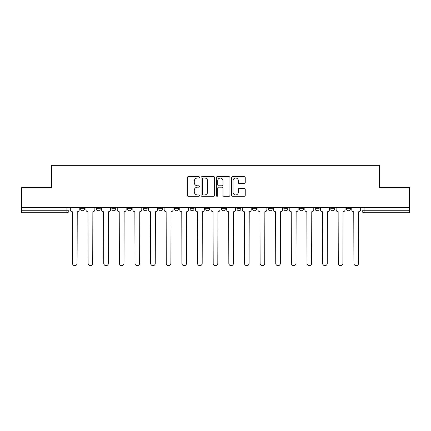 <?xml version="1.0" encoding="UTF-8"?>
<svg xmlns="http://www.w3.org/2000/svg" width="431" height="431" viewBox="0 0 431 431"><rect width="100%" height="100%" fill="white"/><g stroke="black" fill="none" stroke-linecap="round" stroke-linejoin="round"><path stroke-width="0.65" d="M199.461 177.335A0.69 0.69 0 0 0 198.777 176.645L188.32 176.645A0.986 0.986 0 0 0 187.34 177.626L187.34 195.34A0.986 0.986 0 0 0 188.32 196.32L198.777 196.32A0.69 0.69 0 0 0 199.461 195.631A0.69 0.69 0 0 0 198.777 194.941L197.42 194.941A3.146 3.146 0 0 1 194.273 191.795L194.273 190.319A3.146 3.146 0 0 1 197.42 187.173L198.777 187.173A0.69 0.69 0 0 0 199.461 186.483A0.69 0.69 0 0 0 198.777 185.793L197.42 185.793A3.146 3.146 0 0 1 194.273 182.647L194.273 181.171A3.146 3.146 0 0 1 197.42 178.019L198.777 178.019A0.69 0.69 0 0 0 199.461 177.335M252.588 207.634L252.588 208.733L256.596 208.733A2.004 2.004 0 0 1 254.592 210.737A2.004 2.004 0 0 1 252.588 208.733L252.588 207.634M205.679 207.634L205.679 208.733L209.687 208.733A2.004 2.004 0 0 1 207.683 210.737A2.004 2.004 0 0 1 205.679 208.733L205.679 207.634M174.404 207.634L174.404 208.733L178.412 208.733A2.004 2.004 0 0 1 176.408 210.737A2.004 2.004 0 0 1 174.404 208.733L174.404 207.634M158.77 207.634L158.77 208.733L162.778 208.733A2.004 2.004 0 0 1 160.774 210.737A2.004 2.004 0 0 1 158.77 208.733L158.77 207.634M127.495 207.634L127.495 208.733L131.503 208.733A2.004 2.004 0 0 1 129.499 210.737A2.004 2.004 0 0 1 127.495 208.733L127.495 207.634M244.253 183.579A0.986 0.986 0 0 0 245.239 182.599L245.239 177.626A0.986 0.986 0 0 0 244.253 176.645L232.643 176.645A0.986 0.986 0 0 0 231.657 177.626L231.657 195.34A0.986 0.986 0 0 0 232.643 196.32L244.253 196.32A0.986 0.986 0 0 0 245.239 195.34L245.239 189.338A0.986 0.986 0 0 0 244.253 188.352L239.286 188.352A0.986 0.986 0 0 0 238.3 189.338L238.3 192.312A2.634 2.634 0 0 1 235.671 194.941A2.634 2.634 0 0 1 233.036 192.312L233.036 180.654A2.634 2.634 0 0 1 235.671 178.019A2.634 2.634 0 0 1 238.3 180.654L238.3 182.599A0.986 0.986 0 0 0 239.286 183.579L244.253 183.579M21.55 207.634L21.55 187.684L51.418 187.684L51.418 165.332L379.582 165.332L379.582 187.684L409.45 187.684L409.45 207.634L21.55 207.634L21.55 210.737L68.96 210.737L68.96 207.634L68.96 210.737A2.004 2.004 0 0 1 66.956 212.742L21.55 212.742L21.55 210.737M214.638 177.626A0.986 0.986 0 0 0 213.657 176.645L202.047 176.645A0.986 0.986 0 0 0 201.061 177.626L201.061 195.34A0.986 0.986 0 0 0 202.047 196.32L213.657 196.32A0.986 0.986 0 0 0 214.638 195.34L214.638 177.626M217.343 176.645L228.953 176.645A0.986 0.986 0 0 1 229.938 177.626L229.938 195.34A0.986 0.986 0 0 1 228.953 196.32L223.985 196.32A0.986 0.986 0 0 1 222.999 195.34L222.999 188.153A0.986 0.986 0 0 0 222.019 187.173L218.722 187.173A0.986 0.986 0 0 0 217.736 188.153L217.736 195.631A0.69 0.69 0 0 1 217.052 196.32A0.69 0.69 0 0 1 216.362 195.631L216.362 177.626A0.986 0.986 0 0 1 217.343 176.645M362.04 207.634L362.04 210.737L409.45 210.737L409.45 212.742L364.044 212.742A2.004 2.004 0 0 1 362.04 210.737M409.45 207.634L409.45 210.737M350.414 207.634L350.414 208.733A2.004 2.004 0 0 1 348.41 210.737A2.004 2.004 0 0 1 346.405 208.733L350.414 208.733A2.004 2.004 0 0 1 348.41 210.737M346.405 207.634L346.405 208.733M334.779 207.634L334.779 208.733A2.004 2.004 0 0 1 332.77 210.737A2.004 2.004 0 0 1 330.766 208.733L334.779 208.733M330.766 207.634L330.766 208.733M319.139 207.634L319.139 208.733A2.004 2.004 0 0 1 317.135 210.737A2.004 2.004 0 0 1 315.131 208.733L319.139 208.733M315.131 207.634L315.131 208.733M303.505 207.634L303.505 208.733A2.004 2.004 0 0 1 301.501 210.737A2.004 2.004 0 0 1 299.497 208.733L303.505 208.733M299.497 207.634L299.497 208.733M287.87 207.634L287.87 208.733A2.004 2.004 0 0 1 285.861 210.737A2.004 2.004 0 0 1 283.857 208.733A2.004 2.004 0 0 0 285.861 210.737M283.857 207.634L283.857 208.733L287.87 208.733M272.23 207.634L272.23 208.733A2.004 2.004 0 0 1 270.226 210.737A2.004 2.004 0 0 1 268.222 208.733A2.004 2.004 0 0 0 270.226 210.737M268.222 207.634L268.222 208.733L272.23 208.733M256.596 207.634L256.596 208.733A2.004 2.004 0 0 1 254.592 210.737M240.961 207.634L240.961 208.733A2.004 2.004 0 0 1 238.952 210.737A2.004 2.004 0 0 1 236.948 208.733L240.961 208.733M236.948 207.634L236.948 208.733M225.321 207.634L225.321 208.733A2.004 2.004 0 0 1 223.317 210.737A2.004 2.004 0 0 1 221.313 208.733L225.321 208.733L225.321 207.634M221.313 207.634L221.313 208.733M209.687 207.634L209.687 208.733M194.052 207.634L194.052 208.733A2.004 2.004 0 0 1 192.048 210.737A2.004 2.004 0 0 1 190.039 208.733L194.052 208.733L194.052 207.634M190.039 207.634L190.039 208.733M178.412 207.634L178.412 208.733L178.412 207.634M162.778 208.733L162.778 207.634L162.778 208.733A2.004 2.004 0 0 1 160.774 210.737M147.143 207.634L147.143 208.733A2.004 2.004 0 0 1 145.139 210.737A2.004 2.004 0 0 1 143.13 208.733A2.004 2.004 0 0 0 145.139 210.737A2.004 2.004 0 0 0 147.143 208.733L147.143 207.634M143.13 207.634L143.13 208.733L147.143 208.733M131.503 207.634L131.503 208.733M115.869 207.634L115.869 208.733A2.004 2.004 0 0 1 113.865 210.737A2.004 2.004 0 0 1 111.861 208.733A2.004 2.004 0 0 0 113.865 210.737A2.004 2.004 0 0 0 115.869 208.733L111.861 208.733L111.861 207.634M96.221 207.634L96.221 208.733L100.234 208.733L100.234 207.634L100.234 208.733A2.004 2.004 0 0 1 98.23 210.737A2.004 2.004 0 0 1 96.221 208.733A2.004 2.004 0 0 0 98.23 210.737M80.586 207.634L80.586 208.733L84.595 208.733L84.595 207.634L84.595 208.733A2.004 2.004 0 0 1 82.59 210.737A2.004 2.004 0 0 1 80.586 208.733A2.004 2.004 0 0 0 82.59 210.737M66.956 207.634L66.956 212.742A2.004 2.004 0 0 0 68.96 210.737M203.13 178.019A0.69 0.69 0 0 0 202.441 178.709L202.441 194.257A0.69 0.69 0 0 0 203.13 194.941L204.553 194.941A3.146 3.146 0 0 0 207.704 191.795L207.704 181.171A3.146 3.146 0 0 0 204.553 178.019L203.13 178.019M222.999 180.702A2.634 2.634 0 0 0 220.37 178.073A2.634 2.634 0 0 0 217.736 180.702L217.736 184.813A0.986 0.986 0 0 0 218.722 185.793L222.019 185.793A0.986 0.986 0 0 0 222.999 184.813L222.999 180.702M70.312 209.735L70.312 207.634L70.312 209.735A2.004 2.004 0 0 0 72.316 211.74L72.467 263.363A2.306 2.306 0 0 0 74.773 265.668A2.306 2.306 0 0 0 77.079 263.363L77.23 211.74A2.004 2.004 0 0 0 79.234 209.735L79.234 207.634L79.234 209.735M72.316 211.74L72.467 263.363M77.079 263.363L77.23 211.74M85.947 209.735L85.947 207.634L85.947 209.735A2.004 2.004 0 0 0 87.956 211.74L88.102 263.363A2.306 2.306 0 0 0 90.408 265.668A2.306 2.306 0 0 0 92.713 263.363L92.864 211.74A2.004 2.004 0 0 0 94.868 209.735L94.868 207.634L94.868 209.735M101.587 209.735L101.587 207.634L101.587 209.735A2.004 2.004 0 0 0 103.591 211.74L103.742 263.363A2.306 2.306 0 0 0 106.048 265.668A2.306 2.306 0 0 0 108.353 263.363L108.504 211.74A2.004 2.004 0 0 0 110.508 209.735L110.508 207.634L110.508 209.735M87.956 211.74L88.102 263.363M92.713 263.363L92.864 211.74M103.591 211.74L103.742 263.363M108.353 263.363L108.504 211.74M117.221 209.735L117.221 207.634L117.221 209.735A2.004 2.004 0 0 0 119.225 211.74L119.376 263.363A2.306 2.306 0 0 0 121.682 265.668A2.306 2.306 0 0 0 123.988 263.363L124.139 211.74A2.004 2.004 0 0 0 126.143 209.735L126.143 207.634L126.143 209.735M132.856 209.735L132.856 207.634L132.856 209.735A2.004 2.004 0 0 0 134.865 211.74L135.011 263.363A2.306 2.306 0 0 0 137.317 265.668A2.306 2.306 0 0 0 139.622 263.363L139.773 211.74A2.004 2.004 0 0 0 141.777 209.735L141.777 207.634L141.777 209.735M148.496 209.735L148.496 207.634L148.496 209.735A2.004 2.004 0 0 0 150.5 211.74L150.651 263.363A2.306 2.306 0 0 0 152.957 265.668A2.306 2.306 0 0 0 155.262 263.363L155.413 211.74A2.004 2.004 0 0 0 157.417 209.735L157.417 207.634L157.417 209.735M119.225 211.74L119.376 263.363M123.988 263.363L124.139 211.74M134.865 211.74L135.011 263.363M139.622 263.363L139.773 211.74M150.5 211.74L150.651 263.363M155.262 263.363L155.413 211.74M164.13 209.735L164.13 207.634L164.13 209.735A2.004 2.004 0 0 0 166.134 211.74L166.285 263.363A2.306 2.306 0 0 0 168.591 265.668A2.306 2.306 0 0 0 170.897 263.363L171.048 211.74A2.004 2.004 0 0 0 173.052 209.735L173.052 207.634L173.052 209.735M166.134 211.74L166.285 263.363M170.897 263.363L171.048 211.74M179.765 209.735L179.765 207.634L179.765 209.735A2.004 2.004 0 0 0 181.774 211.74L181.92 263.363A2.306 2.306 0 0 0 184.226 265.668A2.306 2.306 0 0 0 186.531 263.363L186.682 211.74A2.004 2.004 0 0 0 188.686 209.735L188.686 207.634L188.686 209.735M181.774 211.74L181.92 263.363M186.531 263.363L186.682 211.74M195.405 209.735L195.405 207.634L195.405 209.735A2.004 2.004 0 0 0 197.409 211.74L197.56 263.363A2.306 2.306 0 0 0 199.865 265.668A2.306 2.306 0 0 0 202.171 263.363L202.317 211.74A2.004 2.004 0 0 0 204.326 209.735L204.326 207.634L204.326 209.735M197.409 211.74L197.56 263.363M202.171 263.363L202.317 211.74M211.039 209.735L211.039 207.634L211.039 209.735A2.004 2.004 0 0 0 213.043 211.74L213.194 263.363A2.306 2.306 0 0 0 215.5 265.668A2.306 2.306 0 0 0 217.806 263.363L217.957 211.74A2.004 2.004 0 0 0 219.961 209.735L219.961 207.634L219.961 209.735M213.043 211.74L213.194 263.363M217.806 263.363L217.957 211.74M226.674 209.735L226.674 207.634L226.674 209.735A2.004 2.004 0 0 0 228.683 211.74L228.829 263.363A2.306 2.306 0 0 0 231.135 265.668A2.306 2.306 0 0 0 233.44 263.363L233.591 211.74A2.004 2.004 0 0 0 235.595 209.735L235.595 207.634L235.595 209.735M242.314 209.735L242.314 207.634L242.314 209.735A2.004 2.004 0 0 0 244.318 211.74L244.469 263.363A2.306 2.306 0 0 0 246.774 265.668A2.306 2.306 0 0 0 249.08 263.363L249.226 211.74A2.004 2.004 0 0 0 251.235 209.735L251.235 207.634L251.235 209.735M257.948 209.735L257.948 207.634L257.948 209.735A2.004 2.004 0 0 0 259.952 211.74L260.103 263.363A2.306 2.306 0 0 0 262.409 265.668A2.306 2.306 0 0 0 264.715 263.363L264.866 211.74A2.004 2.004 0 0 0 266.87 209.735L266.87 207.634L266.87 209.735M273.583 209.735L273.583 207.634L273.583 209.735A2.004 2.004 0 0 0 275.587 211.74L275.738 263.363A2.306 2.306 0 0 0 278.043 265.668A2.306 2.306 0 0 0 280.349 263.363L280.5 211.74A2.004 2.004 0 0 0 282.504 209.735L282.504 207.634L282.504 209.735M289.223 209.735L289.223 207.634L289.223 209.735A2.004 2.004 0 0 0 291.227 211.74L291.378 263.363A2.306 2.306 0 0 0 293.683 265.668A2.306 2.306 0 0 0 295.989 263.363L296.135 211.74A2.004 2.004 0 0 0 298.144 209.735L298.144 207.634L298.144 209.735M304.857 209.735L304.857 207.634L304.857 209.735A2.004 2.004 0 0 0 306.861 211.74L307.012 263.363A2.306 2.306 0 0 0 309.318 265.668A2.306 2.306 0 0 0 311.624 263.363L311.775 211.74A2.004 2.004 0 0 0 313.779 209.735L313.779 207.634L313.779 209.735M228.683 211.74L228.829 263.363M233.44 263.363L233.591 211.74M244.318 211.74L244.469 263.363M249.08 263.363L249.226 211.74M259.952 211.74L260.103 263.363M264.715 263.363L264.866 211.74M275.587 211.74L275.738 263.363M280.349 263.363L280.5 211.74M291.227 211.74L291.378 263.363M295.989 263.363L296.135 211.74M306.861 211.74L307.012 263.363M311.624 263.363L311.775 211.74M320.492 209.735L320.492 207.634L320.492 209.735A2.004 2.004 0 0 0 322.496 211.74L322.647 263.363A2.306 2.306 0 0 0 324.952 265.668A2.306 2.306 0 0 0 327.258 263.363L327.409 211.74A2.004 2.004 0 0 0 329.413 209.735L329.413 207.634L329.413 209.735M322.496 211.74L322.647 263.363M327.258 263.363L327.409 211.74M336.132 209.735L336.132 207.634L336.132 209.735A2.004 2.004 0 0 0 338.136 211.74L338.287 263.363A2.306 2.306 0 0 0 340.592 265.668A2.306 2.306 0 0 0 342.898 263.363L343.044 211.74A2.004 2.004 0 0 0 345.053 209.735L345.053 207.634L345.053 209.735M338.136 211.74L338.287 263.363M342.898 263.363L343.044 211.74M351.766 209.735L351.766 207.634L351.766 209.735A2.004 2.004 0 0 0 353.77 211.74L353.921 263.363A2.306 2.306 0 0 0 356.227 265.668A2.306 2.306 0 0 0 358.533 263.363L358.684 211.74A2.004 2.004 0 0 0 360.688 209.735L360.688 207.634L360.688 209.735M353.77 211.74L353.921 263.363M358.533 263.363L358.684 211.74M364.044 207.634L364.044 212.742"/></g></svg>
